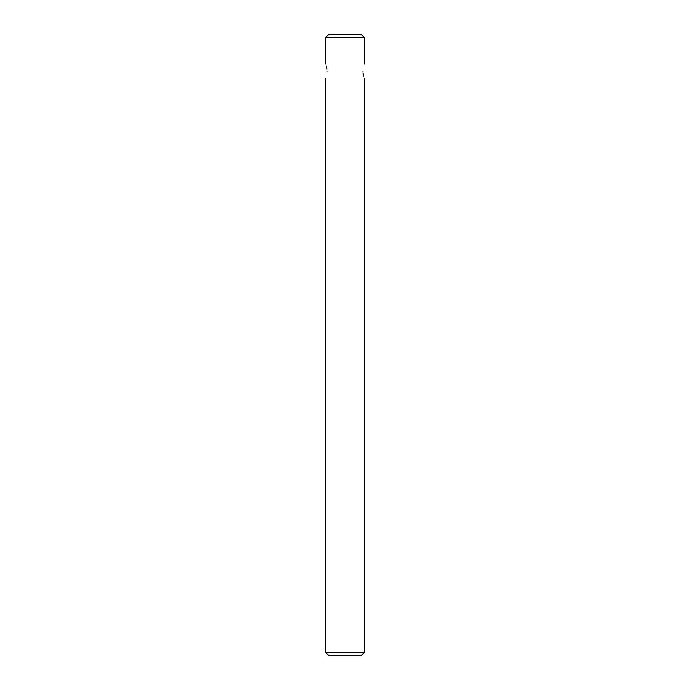 <?xml version="1.0" encoding="UTF-8"?>
<svg xmlns="http://www.w3.org/2000/svg" width="690" height="690" viewBox="0 0 690 690"><rect width="100%" height="100%" fill="white"/><g stroke="black" fill="none" stroke-linecap="round" stroke-linejoin="round"><path stroke-width="1.03" d="M363.035 73.244L363.665 76.262M362.906 71.174C364.553 80.463 364.553 80.463 362.906 71.174C364.553 61.884 364.553 61.884 362.906 71.174M326.965 69.104L326.336 66.085M327.095 71.174C325.447 61.884 325.447 61.884 327.095 71.174C325.447 80.463 325.447 80.463 327.095 71.174M361.353 655.5L328.647 655.5L325.594 652.447L364.406 652.447L361.353 655.5M325.594 37.553L364.406 37.553L361.353 34.5L328.647 34.5L325.594 37.553L325.594 63.972M364.406 37.553L364.406 63.972M364.406 78.375L364.406 652.447M325.594 78.375L325.594 652.447"/></g></svg>
